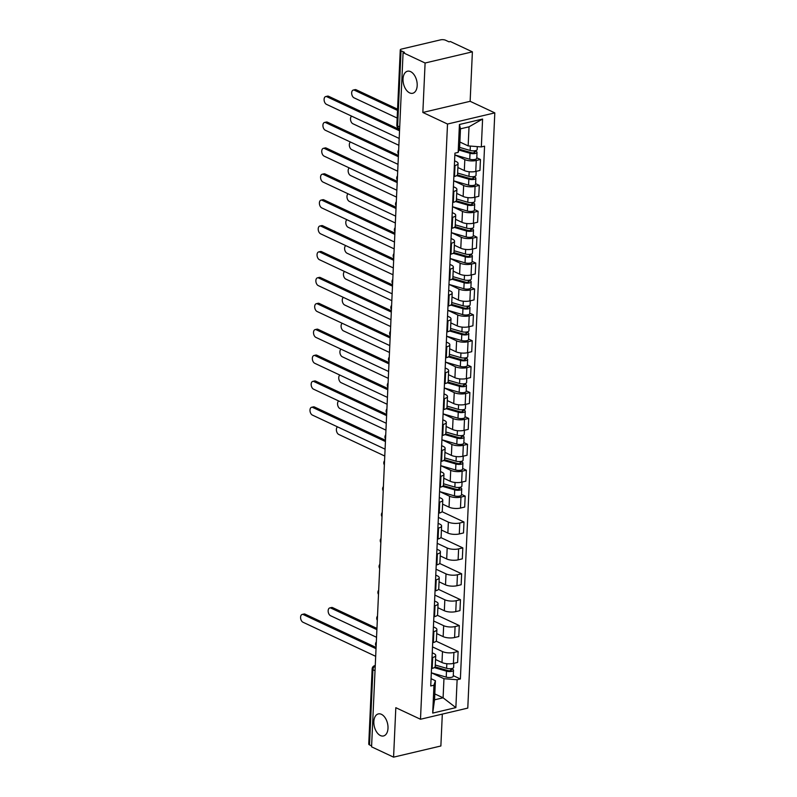 <?xml version="1.0" encoding="UTF-8"?>
<svg xmlns="http://www.w3.org/2000/svg" width="797" height="797" viewBox="0 0 797 797"><rect width="100%" height="100%" fill="white"/><g stroke="black" fill="none" stroke-linecap="round" stroke-linejoin="round"><path stroke-width="1.2" d="M409.618 92.87A11.327 6.784 76.7 0 1 403.093 81.344A11.327 6.784 76.7 0 1 407.506 71.222A11.327 6.784 76.7 0 1 410.585 71.62A11.327 6.784 76.7 0 1 417.12 83.147A11.327 6.784 76.7 0 1 412.707 93.269A11.327 6.784 76.7 0 1 409.618 92.87M380.438 735.561A11.327 6.784 76.7 0 1 373.913 724.035A11.327 6.784 76.7 0 1 378.316 713.923A11.327 6.784 76.7 0 1 381.404 714.311A11.327 6.784 76.7 0 1 387.93 725.838A11.327 6.784 76.7 0 1 383.516 735.96A11.327 6.784 76.7 0 1 380.438 735.561M472.392 51.845L425.1 63.003L403.083 52.682L371.571 746.829L393.579 757.15L395.82 707.686L420.487 719.253L467.779 708.095L494.807 112.875L470.14 101.309L472.392 51.845L450.375 41.524L449 41.843L445.573 40.239A3.537 1.215 2.6 0 0 440.602 39.85L401.578 49.055A3.537 1.215 2.6 0 0 400.263 49.932A3.537 1.215 2.6 0 0 401.04 50.749L397.623 125.936A3.537 2.56 115.1 0 0 398.879 128.486L399.626 128.845M393.579 757.15L440.871 745.992L442.315 714.102M425.1 63.003L422.848 112.467L447.515 124.033L420.487 719.253M403.083 52.682L404.468 52.353L401.04 50.749M371.611 745.872L369.519 744.896A3.537 1.215 -177.4 0 1 368.742 744.079L372.149 668.892A3.537 1.215 2.6 0 0 372.926 669.699L369.519 744.896M435.541 659.508L441.986 662.526A8.139 2.799 2.6 0 0 453.413 663.413L457.617 662.427L458.116 651.468L453.911 652.464A8.139 2.799 -177.4 0 1 442.484 651.567L432.502 646.895M432.681 657.475L432.183 668.424A8.139 2.799 2.6 0 0 435.222 666.412L435.72 655.453A8.139 2.799 -177.4 0 1 432.681 657.475L432.014 657.625M432.183 668.424L431.516 668.583M436.148 641.167L458.116 651.468M432.233 652.793L433.937 653.59A8.139 2.799 -177.4 0 1 435.72 655.453M436.716 633.615L443.162 636.634A8.139 2.799 2.6 0 0 454.589 637.52L458.793 636.534L459.291 625.575L455.087 626.572A8.139 2.799 -177.4 0 1 443.66 625.675L433.678 621.002M432.691 642.691L433.359 642.531A8.139 2.799 2.6 0 0 436.397 640.519L436.895 629.56A8.139 2.799 -177.4 0 1 433.857 631.583L433.189 631.732M437.324 615.274L459.291 625.575M433.409 626.9L435.112 627.697A8.139 2.799 -177.4 0 1 436.895 629.56M437.892 607.712L444.337 610.741A8.139 2.799 2.6 0 0 455.764 611.628L459.969 610.641L460.467 599.683L456.263 600.679A8.139 2.799 -177.4 0 1 444.836 599.782L434.853 595.1M433.867 616.798L434.534 616.639A8.139 2.799 2.6 0 0 437.573 614.626L438.071 603.668A8.139 2.799 -177.4 0 1 435.032 605.68L434.365 605.84M438.499 589.372L460.467 599.683M434.584 601.008L436.288 601.805A8.139 2.799 -177.4 0 1 438.071 603.668M439.067 581.82L445.513 584.849A8.139 2.799 2.6 0 0 456.94 585.735L461.154 584.739L461.642 573.79L457.438 574.776A8.139 2.799 -177.4 0 1 446.011 573.89L436.029 569.207M435.042 590.906L435.71 590.746A8.139 2.799 2.6 0 0 438.748 588.734L439.247 577.775A8.139 2.799 -177.4 0 1 436.208 579.788L435.541 579.947M439.675 563.479L461.642 573.79M435.76 575.115L437.463 575.912A8.139 2.799 -177.4 0 1 439.247 577.775M440.243 555.927L446.689 558.956A8.139 2.799 2.6 0 0 458.116 559.843L462.33 558.846L462.818 547.898L458.614 548.884A8.139 2.799 -177.4 0 1 447.187 547.997L437.204 543.315M436.218 565.013L436.886 564.854A8.139 2.799 2.6 0 0 439.924 562.831L440.422 551.883A8.139 2.799 -177.4 0 1 437.384 553.895L436.716 554.054M440.851 537.586L462.818 547.898M436.935 549.213L438.639 550.02A8.139 2.799 -177.4 0 1 440.422 551.883M441.418 530.035L447.864 533.063A8.139 2.799 2.6 0 0 459.291 533.95L463.505 532.954L463.993 522.005L459.789 522.991A8.139 2.799 -177.4 0 1 448.362 522.105L438.38 517.422M437.394 539.121L438.061 538.961A8.139 2.799 2.6 0 0 441.11 536.939L441.598 525.99A8.139 2.799 -177.4 0 1 438.559 528.003L437.892 528.162M442.026 511.694L463.993 522.005M438.111 523.32L439.814 524.117A8.139 2.799 -177.4 0 1 441.598 525.99M442.594 504.142L449.04 507.161A8.139 2.799 2.6 0 0 460.467 508.058L464.681 507.061L465.179 496.103L460.965 497.099A8.139 2.799 -177.4 0 1 449.538 496.212L439.655 491.57M438.569 513.218L439.237 513.069A8.139 2.799 2.6 0 0 442.285 511.046L442.773 500.098A8.139 2.799 -177.4 0 1 439.735 502.11L439.067 502.269M461.503 494.389L465.179 496.103M439.286 497.428L440.99 498.225A8.139 2.799 -177.4 0 1 442.773 500.098M443.77 478.25L450.215 481.268A8.139 2.799 2.6 0 0 461.642 482.165L465.856 481.169L466.355 470.21L462.14 471.206A8.139 2.799 -177.4 0 1 450.713 470.32L440.831 465.677M439.745 487.326L440.412 487.176A8.139 2.799 2.6 0 0 443.461 485.154L443.949 474.195A8.139 2.799 -177.4 0 1 440.91 476.217L440.243 476.377M462.678 468.497L466.355 470.21M440.462 471.535L442.166 472.332A8.139 2.799 -177.4 0 1 443.949 474.195M444.945 452.357L451.391 455.376A8.139 2.799 2.6 0 0 462.828 456.273L467.032 455.276L467.53 444.318L463.316 445.314A8.139 2.799 -177.4 0 1 451.889 444.427L442.006 439.785M440.92 461.433L441.588 461.274A8.139 2.799 2.6 0 0 444.636 459.261L445.134 448.303A8.139 2.799 -177.4 0 1 442.086 450.325L441.418 450.484M463.854 442.594L467.53 444.318M441.638 445.643L443.341 446.44A8.139 2.799 -177.4 0 1 445.134 448.303M446.121 426.465L452.566 429.483A8.139 2.799 2.6 0 0 464.003 430.37L468.208 429.384L468.706 418.425L464.492 419.421A8.139 2.799 -177.4 0 1 453.065 418.525L443.182 413.892M442.096 435.541L442.763 435.381A8.139 2.799 2.6 0 0 445.812 433.369L446.31 422.41A8.139 2.799 -177.4 0 1 443.262 424.432L442.594 424.582M465.03 416.701L468.706 418.425M442.813 419.75L444.517 420.547A8.139 2.799 -177.4 0 1 446.31 422.41M447.296 400.572L453.742 403.591A8.139 2.799 2.6 0 0 465.179 404.477L469.383 403.491L469.881 392.532L465.677 393.529A8.139 2.799 -177.4 0 1 454.24 392.632L444.357 388M443.271 409.648L443.939 409.489A8.139 2.799 2.6 0 0 446.987 407.476L447.486 396.517A8.139 2.799 -177.4 0 1 444.437 398.54L443.77 398.689M466.205 390.809L469.881 392.532M443.989 393.857L445.692 394.654A8.139 2.799 -177.4 0 1 447.486 396.517M448.472 374.67L454.918 377.698A8.139 2.799 2.6 0 0 466.355 378.585L470.559 377.599L471.057 366.64L466.853 367.636A8.139 2.799 -177.4 0 1 455.416 366.74L445.533 362.107M444.447 383.755L445.115 383.596A8.139 2.799 2.6 0 0 448.163 381.584L448.661 370.625A8.139 2.799 -177.4 0 1 445.613 372.637L444.945 372.797M467.381 364.916L471.057 366.64M445.164 367.965L446.868 368.762A8.139 2.799 -177.4 0 1 448.661 370.625M449.647 348.777L456.093 351.806A8.139 2.799 2.6 0 0 467.53 352.692L471.734 351.696L472.232 340.747L468.028 341.734A8.139 2.799 -177.4 0 1 456.591 340.847L446.709 336.214M445.633 357.863L446.29 357.704A8.139 2.799 2.6 0 0 449.339 355.691L449.837 344.732A8.139 2.799 -177.4 0 1 446.788 346.745L446.121 346.904M468.556 339.024L472.232 340.747M446.34 342.072L448.044 342.869A8.139 2.799 -177.4 0 1 449.837 344.732M450.823 322.885L457.269 325.913A8.139 2.799 2.6 0 0 468.706 326.8L472.91 325.804L473.408 314.855L469.204 315.841A8.139 2.799 -177.4 0 1 457.767 314.954L447.884 310.322M446.808 331.97L447.466 331.811A8.139 2.799 2.6 0 0 450.514 329.789L451.012 318.84A8.139 2.799 -177.4 0 1 447.964 320.852L447.296 321.012M469.732 313.131L473.408 314.855M447.525 316.17L449.219 316.977A8.139 2.799 -177.4 0 1 451.012 318.84M451.999 296.992L458.444 300.021A8.139 2.799 2.6 0 0 469.881 300.907L474.085 299.911L474.584 288.962L470.379 289.949A8.139 2.799 -177.4 0 1 458.942 289.062L449.06 284.429M447.984 306.078L448.641 305.918A8.139 2.799 2.6 0 0 451.69 303.896L452.188 292.947A8.139 2.799 -177.4 0 1 449.139 294.96L448.472 295.119M470.907 287.239L474.584 288.962M448.701 290.277L450.395 291.074A8.139 2.799 -177.4 0 1 452.188 292.947M453.174 271.1L459.62 274.118A8.139 2.799 2.6 0 0 471.057 275.015L475.261 274.019L475.759 263.07L471.555 264.056A8.139 2.799 -177.4 0 1 460.118 263.169L450.235 258.527M449.159 280.175L449.817 280.026A8.139 2.799 2.6 0 0 452.865 278.004L453.363 267.055A8.139 2.799 -177.4 0 1 450.315 269.067L449.657 269.227M472.083 261.346L475.759 263.07M449.877 264.385L451.57 265.182A8.139 2.799 -177.4 0 1 453.363 267.055M454.35 245.207L460.796 248.226A8.139 2.799 2.6 0 0 472.232 249.122L476.437 248.126L476.935 237.167L472.731 238.164A8.139 2.799 -177.4 0 1 461.294 237.277L451.411 232.634M450.335 254.283L450.992 254.133A8.139 2.799 2.6 0 0 454.041 252.111L454.539 241.152A8.139 2.799 -177.4 0 1 451.491 243.175L450.833 243.334M473.259 235.454L476.935 237.167M451.052 238.492L452.746 239.289A8.139 2.799 -177.4 0 1 454.539 241.152M455.525 219.314L461.971 222.333A8.139 2.799 2.6 0 0 473.408 223.23L477.612 222.233L478.11 211.275L473.906 212.271A8.139 2.799 -177.4 0 1 462.469 211.384L452.586 206.742M451.51 228.39L452.168 228.231A8.139 2.799 2.6 0 0 455.217 226.218L455.715 215.26A8.139 2.799 -177.4 0 1 452.666 217.282L452.009 217.442M474.434 209.551L478.11 211.275M452.228 212.6L453.921 213.397A8.139 2.799 -177.4 0 1 455.715 215.26M456.701 193.422L463.147 196.441A8.139 2.799 2.6 0 0 474.584 197.327L478.788 196.341L479.286 185.382L475.082 186.378A8.139 2.799 -177.4 0 1 463.645 185.492L453.762 180.849M452.686 202.498L453.344 202.338A8.139 2.799 2.6 0 0 456.392 200.326L456.89 189.367A8.139 2.799 -177.4 0 1 453.842 191.39L453.184 191.539M475.61 183.659L479.286 185.382M453.403 186.707L455.097 187.504A8.139 2.799 -177.4 0 1 456.89 189.367M457.877 167.529L464.322 170.548A8.139 2.799 2.6 0 0 475.759 171.435L479.963 170.448L480.461 159.49L476.257 160.486A8.139 2.799 -177.4 0 1 464.82 159.589L454.938 154.957M453.862 176.605L454.519 176.446A8.139 2.799 2.6 0 0 457.568 174.433L458.066 163.475A8.139 2.799 -177.4 0 1 455.017 165.497L454.36 165.646M476.785 157.766L480.461 159.49M454.579 160.815L456.273 161.612A8.139 2.799 -177.4 0 1 458.066 163.475M434.813 693.918L443.092 697.803L443.959 678.715L431.426 672.827M431.057 678.685L435.411 680.728L434.544 699.816L443.092 697.803L455.864 707.616L432.701 713.086L433.966 685.201L435.411 680.728M459.879 142.015L468.158 145.901L469.025 126.813L460.477 128.825L459.61 147.913L458.165 152.386L454.928 153.154L430.729 685.968L433.966 685.201M458.165 152.386L459.431 124.501L482.593 119.042L481.328 146.927L468.158 145.901M443.959 678.715L457.129 679.731L460.377 678.974L484.566 146.16L481.328 146.927M457.129 679.731L455.864 707.616M494.807 112.875L447.515 124.033M470.14 101.309L422.848 112.467M453.274 675.637L460.377 678.974M432.701 713.086L434.544 699.816M469.025 126.813L482.593 119.042M460.477 128.825L459.431 124.501M376.025 648.688L303.298 614.577A4.065 2.441 -103.3 0 0 302.193 614.437L303.986 614.019A4.065 2.441 76.7 0 1 305.092 614.158L376.074 647.453M302.193 614.437A4.065 2.441 -103.3 0 0 300.608 618.073A4.065 2.441 -103.3 0 0 302.95 622.218L375.676 656.32M435.092 666.86L447.854 670.566A2.122 0.727 2.6 0 0 450.046 670.715A2.122 0.727 2.6 0 0 451.222 670.118A2.122 0.727 2.6 0 0 450.753 669.629L452.547 669.211A4.423 1.514 2.6 0 1 453.513 670.227L453.244 676.205A4.423 1.514 2.6 0 1 450.803 677.44A4.423 1.514 2.6 0 1 446.23 677.121L431.326 672.798M434.315 667.617L446.499 671.154A4.423 1.514 2.6 0 0 451.072 671.463A4.423 1.514 2.6 0 0 453.513 670.227M450.793 668.683L450.713 670.566M376.891 629.65L330.875 608.071A4.065 2.441 -103.3 0 0 329.769 607.932A4.065 2.441 -103.3 0 0 328.185 611.568A4.065 2.441 -103.3 0 0 330.526 615.712L376.543 637.291M435.292 665.037L446.629 668.324A4.423 1.514 2.6 0 0 451.202 668.643A4.423 1.514 2.6 0 0 453.642 667.398L453.832 663.323M329.769 607.932L331.562 607.503A4.065 2.441 76.7 0 1 332.668 607.653L376.941 628.415M452.586 668.324L452.547 669.211M385.429 441.538L312.703 407.436A4.065 2.441 -103.3 0 0 311.597 407.287L313.39 406.868A4.065 2.441 76.7 0 1 314.496 407.008L385.489 440.303M311.597 407.287A4.065 2.441 -103.3 0 0 310.013 410.923A4.065 2.441 -103.3 0 0 312.364 415.068L385.081 449.169M386.605 415.645L313.879 381.534A4.065 2.441 -103.3 0 0 312.773 381.394L314.566 380.976A4.065 2.441 76.7 0 1 315.672 381.115L386.665 414.41M312.773 381.394A4.065 2.441 -103.3 0 0 311.189 385.031A4.065 2.441 -103.3 0 0 313.54 389.175L386.256 423.277M387.78 389.753L315.054 355.641A4.065 2.441 -103.3 0 0 313.948 355.502L315.742 355.083A4.065 2.441 76.7 0 1 316.847 355.223L387.84 388.508M313.948 355.502A4.065 2.441 -103.3 0 0 312.364 359.138A4.065 2.441 -103.3 0 0 314.715 363.283L387.432 397.384M388.956 363.86L316.23 329.749A4.065 2.441 -103.3 0 0 315.124 329.609L316.917 329.181A4.065 2.441 76.7 0 1 318.023 329.33L389.016 362.615M315.124 329.609A4.065 2.441 -103.3 0 0 313.54 333.246A4.065 2.441 -103.3 0 0 315.891 337.39L388.607 371.492M390.132 337.958L317.405 303.856A4.065 2.441 -103.3 0 0 316.299 303.717L318.093 303.288A4.065 2.441 76.7 0 1 319.198 303.438L390.191 336.723M316.299 303.717A4.065 2.441 -103.3 0 0 314.715 307.353A4.065 2.441 -103.3 0 0 317.067 311.488L389.783 345.599M391.307 312.065L318.581 277.964A4.065 2.441 -103.3 0 0 317.475 277.824L319.268 277.396A4.065 2.441 76.7 0 1 320.374 277.545L391.367 310.83M317.475 277.824A4.065 2.441 -103.3 0 0 315.891 281.461A4.065 2.441 -103.3 0 0 318.242 285.595L390.958 319.707M392.483 286.173L319.756 252.071A4.065 2.441 -103.3 0 0 318.651 251.932L320.444 251.503A4.065 2.441 76.7 0 1 321.55 251.643L392.542 284.937M318.651 251.932A4.065 2.441 -103.3 0 0 317.067 255.558A4.065 2.441 -103.3 0 0 319.418 259.702L392.134 293.814M393.658 260.28L320.942 226.179A4.065 2.441 -103.3 0 0 319.826 226.029L321.619 225.611A4.065 2.441 76.7 0 1 322.725 225.75L393.718 259.045M319.826 226.029A4.065 2.441 -103.3 0 0 318.242 229.666A4.065 2.441 -103.3 0 0 320.593 233.81L393.31 267.922M394.834 234.388L322.118 200.286A4.065 2.441 -103.3 0 0 321.002 200.137L322.795 199.718A4.065 2.441 76.7 0 1 323.901 199.858L394.894 233.152M321.002 200.137A4.065 2.441 -103.3 0 0 319.418 203.773A4.065 2.441 -103.3 0 0 321.769 207.917L394.485 242.019M443.321 485.612L456.083 489.308A2.122 0.727 2.6 0 0 458.275 489.458A2.122 0.727 2.6 0 0 459.451 488.86A2.122 0.727 2.6 0 0 458.982 488.382L460.776 487.953A4.423 1.514 2.6 0 1 461.752 488.969L461.473 494.947A4.423 1.514 2.6 0 1 459.032 496.182A4.423 1.514 2.6 0 1 454.459 495.873L439.555 491.55M442.544 486.359L454.728 489.896A4.423 1.514 2.6 0 0 459.301 490.205A4.423 1.514 2.6 0 0 461.752 488.969M459.032 487.435L458.942 489.308M337.529 426.873A4.065 2.441 -103.3 0 0 336.464 430.719A4.065 2.441 -103.3 0 0 338.755 434.455L384.772 456.033M443.521 483.779L454.858 487.077A4.423 1.514 2.6 0 0 459.431 487.385A4.423 1.514 2.6 0 0 461.871 486.15L462.061 482.065M460.815 487.067L460.776 487.953M444.497 459.71L457.259 463.416A2.122 0.727 2.6 0 0 459.451 463.565A2.122 0.727 2.6 0 0 460.626 462.967A2.122 0.727 2.6 0 0 460.158 462.489L461.951 462.061A4.423 1.514 2.6 0 1 462.927 463.077L462.649 469.054A4.423 1.514 2.6 0 1 460.208 470.29A4.423 1.514 2.6 0 1 455.635 469.981L440.731 465.657M443.72 460.467L455.904 464.003A4.423 1.514 2.6 0 0 460.477 464.312A4.423 1.514 2.6 0 0 462.927 463.077M460.208 461.533L460.118 463.416M338.705 400.981A4.065 2.441 -103.3 0 0 337.639 404.826A4.065 2.441 -103.3 0 0 339.93 408.562L385.947 430.141M444.696 457.886L456.033 461.174A4.423 1.514 2.6 0 0 460.606 461.493A4.423 1.514 2.6 0 0 463.057 460.258L463.236 456.173M461.991 461.174L461.951 462.061M445.672 433.817L458.434 437.523A2.122 0.727 2.6 0 0 460.626 437.673A2.122 0.727 2.6 0 0 461.802 437.075A2.122 0.727 2.6 0 0 461.333 436.587L463.127 436.168A4.423 1.514 2.6 0 1 464.103 437.184L463.824 443.162A4.423 1.514 2.6 0 1 461.383 444.397A4.423 1.514 2.6 0 1 456.811 444.078L441.907 439.755M444.905 434.574L457.079 438.111A4.423 1.514 2.6 0 0 461.652 438.42A4.423 1.514 2.6 0 0 464.103 437.184M461.383 435.64L461.294 437.523M339.881 375.088A4.065 2.441 -103.3 0 0 338.815 378.934A4.065 2.441 -103.3 0 0 341.106 382.67L387.123 404.248M445.872 431.994L457.209 435.282A4.423 1.514 2.6 0 0 461.782 435.6A4.423 1.514 2.6 0 0 464.233 434.355L464.412 430.28M463.167 435.282L463.127 436.168M446.848 407.925L459.61 411.631A2.122 0.727 2.6 0 0 461.802 411.78A2.122 0.727 2.6 0 0 462.977 411.182A2.122 0.727 2.6 0 0 462.509 410.694L464.302 410.276A4.423 1.514 2.6 0 1 465.279 411.292L465 417.259A4.423 1.514 2.6 0 1 462.559 418.505A4.423 1.514 2.6 0 1 457.986 418.186L443.082 413.862M446.081 408.682L458.255 412.218A4.423 1.514 2.6 0 0 462.828 412.527A4.423 1.514 2.6 0 0 465.279 411.292M462.559 409.748L462.469 411.631M341.056 349.196A4.065 2.441 -103.3 0 0 339.99 353.041A4.065 2.441 -103.3 0 0 342.292 356.777L388.298 378.356M447.047 406.101L458.385 409.389A4.423 1.514 2.6 0 0 462.957 409.708A4.423 1.514 2.6 0 0 465.408 408.462L465.587 404.378M464.342 409.389L464.302 410.276M448.034 382.032L460.786 385.738A2.122 0.727 2.6 0 0 462.977 385.887A2.122 0.727 2.6 0 0 464.153 385.29A2.122 0.727 2.6 0 0 463.685 384.802L465.478 384.383A4.423 1.514 2.6 0 1 466.454 385.399L466.175 391.367A4.423 1.514 2.6 0 1 463.734 392.612A4.423 1.514 2.6 0 1 459.162 392.293L444.258 387.97M447.256 382.789L459.431 386.316A4.423 1.514 2.6 0 0 464.003 386.635A4.423 1.514 2.6 0 0 466.454 385.399M463.734 383.855L463.645 385.728M342.242 323.303A4.065 2.441 -103.3 0 0 341.166 327.149A4.065 2.441 -103.3 0 0 343.467 330.875L389.474 352.453M448.223 380.209L459.56 383.496A4.423 1.514 2.6 0 0 464.133 383.815A4.423 1.514 2.6 0 0 466.584 382.57L466.763 378.485M465.518 383.496L465.478 384.383M449.209 356.139L461.961 359.845A2.122 0.727 2.6 0 0 464.153 359.995A2.122 0.727 2.6 0 0 465.328 359.397A2.122 0.727 2.6 0 0 464.86 358.909L466.653 358.491A4.423 1.514 2.6 0 1 467.63 359.497L467.361 365.474A4.423 1.514 2.6 0 1 464.91 366.72A4.423 1.514 2.6 0 1 460.337 366.401L445.433 362.077M448.432 356.897L460.606 360.423A4.423 1.514 2.6 0 0 465.189 360.742A4.423 1.514 2.6 0 0 467.63 359.497M464.91 357.963L464.82 359.836M343.417 297.401A4.065 2.441 -103.3 0 0 342.341 301.256A4.065 2.441 -103.3 0 0 344.643 304.982L390.65 326.561M449.398 354.316L460.736 357.604A4.423 1.514 2.6 0 0 465.309 357.913A4.423 1.514 2.6 0 0 467.759 356.677L467.939 352.593M466.693 357.604L466.653 358.491M450.385 330.247L463.137 333.943A2.122 0.727 2.6 0 0 465.328 334.092A2.122 0.727 2.6 0 0 466.504 333.505A2.122 0.727 2.6 0 0 466.036 333.016L467.829 332.598A4.423 1.514 2.6 0 1 468.805 333.604L468.536 339.582A4.423 1.514 2.6 0 1 466.086 340.817A4.423 1.514 2.6 0 1 461.513 340.508L446.609 336.185M449.608 330.994L461.792 334.531A4.423 1.514 2.6 0 0 466.365 334.85A4.423 1.514 2.6 0 0 468.805 333.604M466.086 332.07L465.996 333.943M344.593 271.508A4.065 2.441 -103.3 0 0 343.517 275.363A4.065 2.441 -103.3 0 0 345.818 279.089L391.825 300.668M450.574 328.424L461.911 331.711A4.423 1.514 2.6 0 0 466.484 332.02A4.423 1.514 2.6 0 0 468.935 330.785L469.114 326.7M467.869 331.711L467.829 332.598M451.56 304.354L464.312 308.05A2.122 0.727 2.6 0 0 466.504 308.2A2.122 0.727 2.6 0 0 467.68 307.612A2.122 0.727 2.6 0 0 467.211 307.124L469.005 306.696A4.423 1.514 2.6 0 1 469.981 307.712L469.712 313.689A4.423 1.514 2.6 0 1 467.261 314.925A4.423 1.514 2.6 0 1 462.688 314.616L447.784 310.292M450.783 305.102L462.967 308.638A4.423 1.514 2.6 0 0 467.54 308.957A4.423 1.514 2.6 0 0 469.981 307.712M467.261 306.178L467.172 308.05M345.768 245.615A4.065 2.441 -103.3 0 0 344.693 249.471A4.065 2.441 -103.3 0 0 346.994 253.197L393.001 274.776M451.75 302.531L463.087 305.819A4.423 1.514 2.6 0 0 467.66 306.128A4.423 1.514 2.6 0 0 470.11 304.892L470.29 300.808M469.044 305.809L469.005 306.696M452.736 278.462L465.488 282.158A2.122 0.727 2.6 0 0 467.68 282.307A2.122 0.727 2.6 0 0 468.855 281.72A2.122 0.727 2.6 0 0 468.387 281.231L470.18 280.803A4.423 1.514 2.6 0 1 471.157 281.819L470.888 287.797A4.423 1.514 2.6 0 1 468.437 289.032A4.423 1.514 2.6 0 1 463.864 288.723L448.96 284.399M451.959 279.209L464.143 282.746A4.423 1.514 2.6 0 0 468.716 283.055A4.423 1.514 2.6 0 0 471.157 281.819M468.437 280.285L468.347 282.158M346.944 219.723A4.065 2.441 -103.3 0 0 345.868 223.568A4.065 2.441 -103.3 0 0 348.169 227.304L394.176 248.883M452.925 276.629L464.262 279.926A4.423 1.514 2.6 0 0 468.835 280.235A4.423 1.514 2.6 0 0 471.286 279L471.465 274.915M470.22 279.916L470.18 280.803M453.911 252.569L466.663 256.265A2.122 0.727 2.6 0 0 468.865 256.415A2.122 0.727 2.6 0 0 470.031 255.817A2.122 0.727 2.6 0 0 469.563 255.339L471.356 254.91A4.423 1.514 2.6 0 1 472.332 255.927L472.063 261.904A4.423 1.514 2.6 0 1 469.612 263.14A4.423 1.514 2.6 0 1 465.04 262.831L450.136 258.507M453.134 253.316L465.318 256.853A4.423 1.514 2.6 0 0 469.891 257.162A4.423 1.514 2.6 0 0 472.332 255.927M469.612 254.392L469.523 256.265M348.12 193.83A4.065 2.441 -103.3 0 0 347.044 197.676A4.065 2.441 -103.3 0 0 349.345 201.412L395.352 222.991M454.101 250.736L465.438 254.034A4.423 1.514 2.6 0 0 470.011 254.343A4.423 1.514 2.6 0 0 472.462 253.107L472.641 249.023M471.396 254.024L471.356 254.91M396.009 208.495L323.293 174.394A4.065 2.441 -103.3 0 0 322.177 174.244L323.971 173.826A4.065 2.441 76.7 0 1 325.076 173.965L396.069 207.26M322.177 174.244A4.065 2.441 -103.3 0 0 320.593 177.88A4.065 2.441 -103.3 0 0 322.944 182.025L395.661 216.126M455.087 226.667L467.839 230.373A2.122 0.727 2.6 0 0 470.041 230.522A2.122 0.727 2.6 0 0 471.206 229.925A2.122 0.727 2.6 0 0 470.738 229.446L472.531 229.018A4.423 1.514 2.6 0 1 473.508 230.034L473.239 236.012A4.423 1.514 2.6 0 1 470.788 237.247A4.423 1.514 2.6 0 1 466.215 236.938L451.311 232.614M454.31 227.424L466.494 230.961A4.423 1.514 2.6 0 0 471.067 231.269A4.423 1.514 2.6 0 0 473.508 230.034M470.788 228.49L470.698 230.373M349.295 167.938A4.065 2.441 -103.3 0 0 348.229 171.783A4.065 2.441 -103.3 0 0 350.521 175.519L396.527 197.098M455.276 224.844L466.614 228.131A4.423 1.514 2.6 0 0 471.186 228.45A4.423 1.514 2.6 0 0 473.637 227.215L473.817 223.13M472.571 228.131L472.531 229.018M397.185 182.603L324.469 148.491A4.065 2.441 -103.3 0 0 323.353 148.352L325.146 147.933A4.065 2.441 76.7 0 1 326.262 148.073L397.245 181.367M323.353 148.352A4.065 2.441 -103.3 0 0 321.769 151.988A4.065 2.441 -103.3 0 0 324.12 156.132L396.836 190.234M456.263 200.774L469.015 204.48A2.122 0.727 2.6 0 0 471.216 204.63A2.122 0.727 2.6 0 0 472.382 204.032A2.122 0.727 2.6 0 0 471.914 203.544L473.707 203.125A4.423 1.514 2.6 0 1 474.683 204.142L474.414 210.119A4.423 1.514 2.6 0 1 471.963 211.354A4.423 1.514 2.6 0 1 467.391 211.036L452.487 206.712M455.486 201.531L467.67 205.068A4.423 1.514 2.6 0 0 472.242 205.377A4.423 1.514 2.6 0 0 474.683 204.142M471.963 202.597L471.874 204.48M350.471 142.045A4.065 2.441 -103.3 0 0 349.405 145.891A4.065 2.441 -103.3 0 0 351.696 149.627L397.703 171.206M456.452 198.951L467.789 202.239A4.423 1.514 2.6 0 0 472.372 202.558A4.423 1.514 2.6 0 0 474.813 201.322L474.992 197.238M473.747 202.239L473.707 203.125M398.361 156.71L325.644 122.599A4.065 2.441 -103.3 0 0 324.528 122.459L326.322 122.041A4.065 2.441 76.7 0 1 327.437 122.18L398.42 155.475M324.528 122.459A4.065 2.441 -103.3 0 0 322.944 126.095A4.065 2.441 -103.3 0 0 325.296 130.24L398.022 164.341M457.438 174.882L470.19 178.588A2.122 0.727 2.6 0 0 472.392 178.737A2.122 0.727 2.6 0 0 473.557 178.139A2.122 0.727 2.6 0 0 473.089 177.651L474.882 177.233A4.423 1.514 2.6 0 1 475.859 178.249L475.59 184.217A4.423 1.514 2.6 0 1 473.139 185.462A4.423 1.514 2.6 0 1 468.566 185.143L453.662 180.819M456.661 175.639L468.845 179.176A4.423 1.514 2.6 0 0 473.418 179.484A4.423 1.514 2.6 0 0 475.859 178.249M473.139 176.705L473.049 178.588M351.646 116.153A4.065 2.441 -103.3 0 0 350.58 119.998A4.065 2.441 -103.3 0 0 352.872 123.734L398.879 145.313M457.627 173.059L468.975 176.346A4.423 1.514 2.6 0 0 473.548 176.665A4.423 1.514 2.6 0 0 475.988 175.42L476.168 171.335M474.922 176.346L474.882 177.233M399.536 130.818L326.82 96.706A4.065 2.441 -103.3 0 0 325.704 96.567L327.497 96.138A4.065 2.441 76.7 0 1 328.613 96.288L399.596 129.572M325.704 96.567A4.065 2.441 -103.3 0 0 324.12 100.203A4.065 2.441 -103.3 0 0 326.471 104.347L399.197 138.449M459.202 149.159L471.366 152.695A2.122 0.727 2.6 0 0 473.567 152.845A2.122 0.727 2.6 0 0 474.733 152.247A2.122 0.727 2.6 0 0 474.275 151.759L476.058 151.34A4.423 1.514 2.6 0 1 477.034 152.357L476.765 158.324A4.423 1.514 2.6 0 1 474.315 159.569A4.423 1.514 2.6 0 1 469.742 159.251L454.838 154.927M458.913 150.055L470.021 153.273A4.423 1.514 2.6 0 0 474.594 153.592A4.423 1.514 2.6 0 0 477.034 152.357M474.315 150.812L474.225 152.685M397.514 110.424L354.396 90.2A4.065 2.441 -103.3 0 0 353.28 90.061A4.065 2.441 -103.3 0 0 351.696 93.697A4.065 2.441 -103.3 0 0 354.047 97.832L397.165 118.056M459.63 147.405L470.15 150.454A4.423 1.514 2.6 0 0 474.723 150.772A4.423 1.514 2.6 0 0 477.164 149.527L477.293 146.608M353.28 90.061L355.073 89.633A4.065 2.441 76.7 0 1 356.179 89.782L397.573 109.189M476.098 150.454L476.058 151.34M464.82 159.589L464.322 170.548M463.645 185.492L463.147 196.441M462.469 211.384L461.971 222.333M461.294 237.277L460.796 248.226M460.118 263.169L459.62 274.118M458.942 289.062L458.444 300.021M457.767 314.954L457.269 325.913M456.591 340.847L456.093 351.806M455.416 366.74L454.918 377.698M454.24 392.632L453.742 403.591M453.065 418.525L452.566 429.483M451.889 444.427L451.391 455.376M450.713 470.32L450.215 481.268M449.538 496.212L449.04 507.161M448.362 522.105L447.864 533.063M447.187 547.997L446.689 558.956M446.011 573.89L445.513 584.849M444.836 599.782L444.337 610.741M443.66 625.675L443.162 636.634M442.484 651.567L441.986 662.526M453.842 191.39L453.344 202.338M452.666 217.282L452.168 228.231M451.491 243.175L450.992 254.133M450.315 269.067L449.817 280.026M449.139 294.96L448.641 305.918M447.964 320.852L447.466 331.811M446.788 346.745L446.29 357.704M445.613 372.637L445.115 383.596M444.437 398.54L443.939 409.489M443.262 424.432L442.763 435.381M442.086 450.325L441.588 461.274M440.91 476.217L440.412 487.176M439.735 502.11L439.237 513.069M438.559 528.003L438.061 538.961M437.384 553.895L436.886 564.854M436.208 579.788L435.71 590.746M435.032 605.68L434.534 616.639M433.857 631.583L433.359 642.531M455.017 165.497L454.519 176.446M475.082 186.378L474.584 197.327M473.906 212.271L473.408 223.23M472.731 238.164L472.232 249.122M471.555 264.056L471.057 275.015M470.379 289.949L469.881 300.907M469.204 315.841L468.706 326.8M468.028 341.734L467.53 352.692M466.853 367.636L466.355 378.585M465.677 393.529L465.179 404.477M464.492 419.421L464.003 430.37M463.316 445.314L462.828 456.273M462.14 471.206L461.642 482.165M460.965 497.099L460.467 508.058M459.789 522.991L459.291 533.95M458.614 548.884L458.116 559.843M457.438 574.776L456.94 585.735M456.263 600.679L455.764 611.628M455.087 626.572L454.589 637.52M453.911 652.464L453.413 663.413M476.257 160.486L475.759 171.435M375.238 665.953A3.537 2.56 115.1 0 0 372.926 669.699L375.028 670.685M399.715 126.922L397.623 125.936A3.537 1.215 2.6 0 1 396.846 125.129A3.537 3.537 0 0 0 398.879 128.486M372.149 668.892A3.537 3.537 0 0 1 374.879 665.605A3.537 2.122 76.7 0 1 375.257 665.575M303.298 614.577L305.092 614.158M446.499 671.154L446.23 677.121M446.838 663.722L446.629 668.324M332.668 607.653L330.875 608.071M312.703 407.436L314.496 407.008M313.879 381.534L315.672 381.115M315.054 355.641L316.847 355.223M316.23 329.749L318.023 329.33M317.405 303.856L319.198 303.438M318.581 277.964L320.374 277.545M319.756 252.071L321.55 251.643M320.942 226.179L322.725 225.75M322.118 200.286L323.901 199.858M454.728 489.896L454.459 495.873M455.067 482.464L454.858 487.077M455.904 464.003L455.635 469.981M456.243 456.571L456.033 461.174M457.079 438.111L456.811 444.078M457.418 430.679L457.209 435.282M458.255 412.218L457.986 418.186M458.594 404.786L458.385 409.389M459.431 386.316L459.162 392.293M459.769 378.894L459.56 383.496M460.606 360.423L460.337 366.401M460.945 353.001L460.736 357.604M461.792 334.531L461.513 340.508M462.121 327.109L461.911 331.711M462.967 308.638L462.688 314.616M463.296 301.206L463.087 305.819M464.143 282.746L463.864 288.723M464.472 275.314L464.262 279.926M465.318 256.853L465.04 262.831M465.647 249.421L465.438 254.034M323.293 174.394L325.076 173.965M466.494 230.961L466.215 236.938M466.823 223.529L466.614 228.131M324.469 148.491L326.262 148.073M467.67 205.068L467.391 211.036M467.998 197.636L467.789 202.239M325.644 122.599L327.437 122.18M468.845 179.176L468.566 185.143M469.184 171.744L468.975 176.346M326.82 96.706L328.613 96.288M470.021 153.273L469.742 159.251M470.35 146.07L470.15 150.454M356.179 89.782L354.396 90.2M376.323 641.964A3.537 3.537 0 0 0 376.134 646.168M377.499 616.071A3.537 3.537 0 0 0 377.31 620.275M378.685 590.178A3.537 3.537 0 0 0 378.485 594.383M379.86 564.286A3.537 3.537 0 0 0 379.661 568.49M381.036 538.393A3.537 3.537 0 0 0 380.836 542.588M382.211 512.501A3.537 3.537 0 0 0 382.012 516.695M383.387 486.608A3.537 3.537 0 0 0 383.188 490.803M384.562 460.716A3.537 3.537 0 0 0 384.373 464.91M385.738 434.823A3.537 3.537 0 0 0 385.549 439.017M386.914 408.921A3.537 3.537 0 0 0 386.724 413.125M388.089 383.028A3.537 3.537 0 0 0 387.9 387.232M389.265 357.136A3.537 3.537 0 0 0 389.075 361.34M390.44 331.243A3.537 3.537 0 0 0 390.251 335.447M391.616 305.351A3.537 3.537 0 0 0 391.427 309.545M392.791 279.458A3.537 3.537 0 0 0 392.602 283.652M393.967 253.566A3.537 3.537 0 0 0 393.778 257.76M395.143 227.673A3.537 3.537 0 0 0 394.953 231.867M396.318 201.78A3.537 3.537 0 0 0 396.129 205.975M397.494 175.878A3.537 3.537 0 0 0 397.305 180.082M398.669 149.985A3.537 3.537 0 0 0 398.48 154.19M396.846 125.129L400.263 49.932"/></g></svg>
